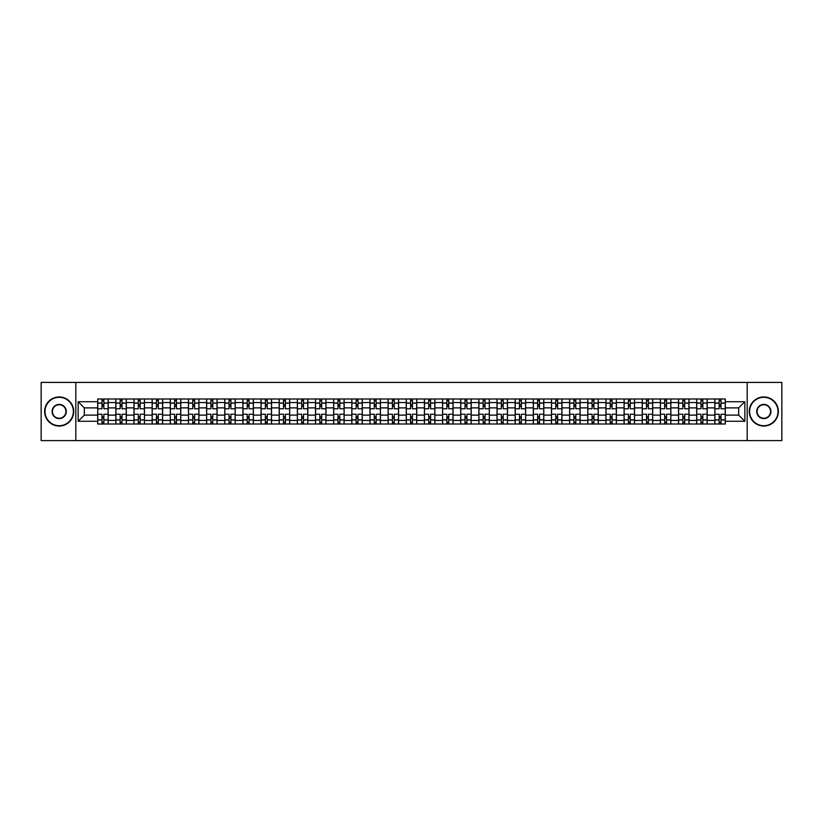 <?xml version="1.0" encoding="UTF-8"?>
<svg xmlns="http://www.w3.org/2000/svg" width="823" height="823" viewBox="0 0 823 823"><rect width="100%" height="100%" fill="white"/><g stroke="black" fill="none" stroke-linecap="round" stroke-linejoin="round"><path stroke-width="1.23" d="M747.181 440.593L781.85 440.593L781.85 382.407L41.15 382.407L41.15 440.593L747.181 440.593L747.181 382.407M115.848 424.01L115.848 402.54L108.173 402.54L108.173 424.01M108.173 402.54L108.173 398.99M115.848 402.54L115.848 398.99M126.32 398.99L126.32 424.01M133.995 424.01L133.995 398.99M144.467 398.99L144.467 424.01M152.152 424.01L152.152 398.99M162.625 398.99L162.625 424.01M170.299 424.01L170.299 398.99M180.772 398.99L180.772 424.01M188.457 424.01L188.457 398.99M198.919 398.99L198.919 424.01M206.604 424.01L206.604 398.99M217.077 398.99L217.077 424.01M224.751 424.01L224.751 398.99M235.224 398.99L235.224 424.01M242.908 424.01L242.908 398.99M253.381 398.99L253.381 424.01M261.056 424.01L261.056 398.99M271.528 398.99L271.528 424.01M279.203 424.01L279.203 398.99M289.675 398.99L289.675 424.01M297.36 424.01L297.36 398.99M307.833 398.99L307.833 424.01M315.507 424.01L315.507 398.99M325.98 398.99L325.98 424.01M333.665 424.01L333.665 398.99M344.127 398.99L344.127 424.01M351.812 424.01L351.812 398.99M362.285 398.99L362.285 424.01M369.959 424.01L369.959 398.99M380.432 398.99L380.432 424.01M388.117 424.01L388.117 398.99M398.589 398.99L398.589 424.01M406.264 424.01L406.264 398.99M416.736 398.99L416.736 424.01M424.411 424.01L424.411 398.99M434.883 398.99L434.883 424.01M442.568 424.01L442.568 398.99M453.041 398.99L453.041 424.01M460.715 424.01L460.715 398.99M471.188 398.99L471.188 424.01M478.873 424.01L478.873 398.99M489.335 398.99L489.335 424.01M497.02 424.01L497.02 398.99M507.493 398.99L507.493 424.01M515.167 424.01L515.167 398.99M525.64 398.99L525.64 424.01M533.325 424.01L533.325 398.99M543.797 398.99L543.797 424.01M551.472 424.01L551.472 398.99M561.944 398.99L561.944 424.01M569.619 424.01L569.619 398.99M580.092 398.99L580.092 424.01M587.776 424.01L587.776 398.99M598.249 398.99L598.249 424.01M605.923 424.01L605.923 398.99M616.396 398.99L616.396 424.01M624.081 424.01L624.081 398.99M634.543 398.99L634.543 424.01M642.228 424.01L642.228 398.99M652.701 398.99L652.701 424.01M660.375 424.01L660.375 398.99M670.848 398.99L670.848 424.01M678.533 424.01L678.533 398.99M689.005 398.99L689.005 424.01M696.68 424.01L696.68 398.99M707.152 398.99L707.152 424.01M714.827 424.01L714.827 398.99M714.827 415.111L707.152 415.111M696.68 415.111L689.005 415.111M678.533 415.111L670.848 415.111M660.375 415.111L652.701 415.111M642.228 415.111L634.543 415.111M624.081 415.111L616.396 415.111M605.923 415.111L598.249 415.111M587.776 415.111L580.092 415.111M569.619 415.111L561.944 415.111M551.472 415.111L543.797 415.111M533.325 415.111L525.64 415.111M515.167 415.111L507.493 415.111M497.02 415.111L489.335 415.111M478.873 415.111L471.188 415.111M460.715 415.111L453.041 415.111M442.568 415.111L434.883 415.111M424.411 415.111L416.736 415.111M406.264 415.111L398.589 415.111M388.117 415.111L380.432 415.111M369.959 415.111L362.285 415.111M351.812 415.111L344.127 415.111M333.665 415.111L325.98 415.111M315.507 415.111L307.833 415.111M297.36 415.111L289.675 415.111M279.203 415.111L271.528 415.111M261.056 415.111L253.381 415.111M242.908 415.111L235.224 415.111M224.751 415.111L217.077 415.111M206.604 415.111L198.919 415.111M188.457 415.111L180.772 415.111M170.299 415.111L162.625 415.111M152.152 415.111L144.467 415.111M133.995 415.111L126.32 415.111M115.848 415.111L108.173 415.111M714.827 407.889L707.152 407.889M696.68 407.889L689.005 407.889M678.533 407.889L670.848 407.889M660.375 407.889L652.701 407.889M642.228 407.889L634.543 407.889M624.081 407.889L616.396 407.889M605.923 407.889L598.249 407.889M587.776 407.889L580.092 407.889M569.619 407.889L561.944 407.889M551.472 407.889L543.797 407.889M533.325 407.889L525.64 407.889M515.167 407.889L507.493 407.889M497.02 407.889L489.335 407.889M478.873 407.889L471.188 407.889M460.715 407.889L453.041 407.889M442.568 407.889L434.883 407.889M424.411 407.889L416.736 407.889M406.264 407.889L398.589 407.889M388.117 407.889L380.432 407.889M369.959 407.889L362.285 407.889M351.812 407.889L344.127 407.889M333.665 407.889L325.98 407.889M315.507 407.889L307.833 407.889M297.36 407.889L289.675 407.889M279.203 407.889L271.528 407.889M261.056 407.889L253.381 407.889M242.908 407.889L235.224 407.889M224.751 407.889L217.077 407.889M206.604 407.889L198.919 407.889M188.457 407.889L180.772 407.889M170.299 407.889L162.625 407.889M152.152 407.889L144.467 407.889M133.995 407.889L126.32 407.889M115.848 407.889L108.173 407.889M84.316 415.111L97.7 415.111L97.7 407.889L84.316 407.889L84.316 415.111L78.154 421.273L78.154 401.727L97.7 401.727L97.7 407.889M725.3 407.889L725.3 415.111L738.684 415.111L738.684 407.889L725.3 407.889L725.3 398.99L97.7 398.99L97.7 401.727M725.3 401.727L744.846 401.727L744.846 421.273L725.3 421.273L725.3 415.111M97.7 415.111L97.7 424.01L725.3 424.01L725.3 421.273M97.7 421.273L78.154 421.273M75.819 440.593L75.819 382.407M103.863 422.261L102.001 422.261M102.001 400.739L103.863 400.739M122.02 422.261L120.158 422.261M120.158 400.739L122.02 400.739M140.167 422.261L138.305 422.261M138.305 400.739L140.167 400.739M158.314 422.261L156.452 422.261M156.452 400.739L158.314 400.739M176.472 422.261L174.61 422.261M174.61 400.739L176.472 400.739M194.619 422.261L192.757 422.261M192.757 400.739L194.619 400.739M212.766 422.261L210.904 422.261M210.904 400.739L212.766 400.739M230.924 422.261L229.061 422.261M229.061 400.739L230.924 400.739M249.071 422.261L247.209 422.261M247.209 400.739L249.071 400.739M267.218 422.261L265.366 422.261M265.366 400.739L267.218 400.739M285.375 422.261L283.513 422.261M283.513 400.739L285.375 400.739M303.522 422.261L301.66 422.261M301.66 400.739L303.522 400.739M321.68 422.261L319.818 422.261M319.818 400.739L321.68 400.739M339.827 422.261L337.965 422.261M337.965 400.739L339.827 400.739M357.974 422.261L356.112 422.261M356.112 400.739L357.974 400.739M376.132 422.261L374.27 422.261M374.27 400.739L376.132 400.739M394.279 422.261L392.417 422.261M392.417 400.739L394.279 400.739M412.426 422.261L410.574 422.261M410.574 400.739L412.426 400.739M430.583 422.261L428.721 422.261M428.721 400.739L430.583 400.739M448.73 422.261L446.868 422.261M446.868 400.739L448.73 400.739M466.888 422.261L465.026 422.261M465.026 400.739L466.888 400.739M485.035 422.261L483.173 422.261M483.173 400.739L485.035 400.739M503.182 422.261L501.32 422.261M501.32 400.739L503.182 400.739M521.34 422.261L519.478 422.261M519.478 400.739L521.34 400.739M539.487 422.261L537.625 422.261M537.625 400.739L539.487 400.739M557.634 422.261L555.782 422.261M555.782 400.739L557.634 400.739M575.791 422.261L573.929 422.261M573.929 400.739L575.791 400.739M593.939 422.261L592.076 422.261M592.076 400.739L593.939 400.739M612.096 422.261L610.234 422.261M610.234 400.739L612.096 400.739M630.243 422.261L628.381 422.261M628.381 400.739L630.243 400.739M648.39 422.261L646.528 422.261M646.528 400.739L648.39 400.739M666.548 422.261L664.686 422.261M664.686 400.739L666.548 400.739M684.695 422.261L682.833 422.261M682.833 400.739L684.695 400.739M702.842 422.261L700.98 422.261M700.98 400.739L702.842 400.739M720.999 422.261L719.137 422.261M719.137 400.739L720.999 400.739M78.154 401.727L84.316 407.889M738.684 415.111L744.846 421.273M738.684 407.889L744.846 401.727M108.111 424.01L108.111 408.764L103.863 408.764L103.863 398.99M102.001 398.99L102.001 408.764L97.752 408.764L97.752 398.99M108.111 408.764L108.111 398.99M97.752 424.01L97.752 414.236L102.001 414.236L102.001 424.01M103.863 424.01L103.863 414.236L108.111 414.236M102.001 406.202L103.863 406.202M97.752 414.236L97.752 408.764M103.863 416.798L102.001 416.798M103.863 422.497L102.001 422.497M102.001 418.31L103.863 418.31M103.863 404.69L102.001 404.69M102.001 400.503L103.863 400.503M126.258 424.01L126.258 408.764L122.02 408.764L122.02 398.99M120.158 398.99L120.158 408.764L115.909 408.764L115.909 398.99M126.258 408.764L126.258 398.99M115.909 424.01L115.909 414.236L120.158 414.236L120.158 424.01M122.02 424.01L122.02 414.236L126.258 414.236M120.158 406.202L122.02 406.202M115.909 414.236L115.909 408.764M122.02 416.798L120.158 416.798M122.02 422.497L120.158 422.497M120.158 418.31L122.02 418.31M122.02 404.69L120.158 404.69M120.158 400.503L122.02 400.503M144.416 424.01L144.416 408.764L140.167 408.764L140.167 398.99M138.305 398.99L138.305 408.764L134.056 408.764L134.056 398.99M144.416 408.764L144.416 398.99M134.056 424.01L134.056 414.236L138.305 414.236L138.305 424.01M140.167 424.01L140.167 414.236L144.416 414.236M138.305 406.202L140.167 406.202M134.056 414.236L134.056 408.764M140.167 416.798L138.305 416.798M140.167 422.497L138.305 422.497M138.305 418.31L140.167 418.31M140.167 404.69L138.305 404.69M138.305 400.503L140.167 400.503M162.563 424.01L162.563 408.764L158.314 408.764L158.314 398.99M156.452 398.99L156.452 408.764L152.204 408.764L152.204 398.99M162.563 408.764L162.563 398.99M152.204 424.01L152.204 414.236L156.452 414.236L156.452 424.01M158.314 424.01L158.314 414.236L162.563 414.236M156.452 406.202L158.314 406.202M152.204 414.236L152.204 408.764M158.314 416.798L156.452 416.798M158.314 422.497L156.452 422.497M156.452 418.31L158.314 418.31M158.314 404.69L156.452 404.69M156.452 400.503L158.314 400.503M180.71 424.01L180.71 408.764L176.472 408.764L176.472 398.99M174.61 398.99L174.61 408.764L170.361 408.764L170.361 398.99M180.71 408.764L180.71 398.99M170.361 424.01L170.361 414.236L174.61 414.236L174.61 424.01M176.472 424.01L176.472 414.236L180.71 414.236M174.61 406.202L176.472 406.202M170.361 414.236L170.361 408.764M176.472 416.798L174.61 416.798M176.472 422.497L174.61 422.497M174.61 418.31L176.472 418.31M176.472 404.69L174.61 404.69M174.61 400.503L176.472 400.503M198.868 424.01L198.868 408.764L194.619 408.764L194.619 398.99M192.757 398.99L192.757 408.764L188.508 408.764L188.508 398.99M198.868 408.764L198.868 398.99M188.508 424.01L188.508 414.236L192.757 414.236L192.757 424.01M194.619 424.01L194.619 414.236L198.868 414.236M192.757 406.202L194.619 406.202M188.508 414.236L188.508 408.764M194.619 416.798L192.757 416.798M194.619 422.497L192.757 422.497M192.757 418.31L194.619 418.31M194.619 404.69L192.757 404.69M192.757 400.503L194.619 400.503M59.184 425.697A14.197 14.197 0 0 0 73.381 411.5A14.197 14.197 0 0 0 59.184 397.303A14.197 14.197 0 0 0 44.987 411.5A14.197 14.197 0 0 0 59.184 425.697M59.184 396.953A14.547 14.547 0 0 1 73.731 411.5A14.547 14.547 0 0 1 59.184 426.047A14.547 14.547 0 0 1 44.637 411.5A14.547 14.547 0 0 1 59.184 396.953M59.184 418.598A7.098 7.098 0 0 1 52.086 411.5A7.098 7.098 0 0 1 59.184 404.402A7.098 7.098 0 0 1 66.282 411.5A7.098 7.098 0 0 1 59.184 418.598M59.184 404.751A6.749 6.749 0 0 0 52.435 411.5A6.749 6.749 0 0 0 59.184 418.249A6.749 6.749 0 0 0 65.933 411.5A6.749 6.749 0 0 0 59.184 404.751M763.816 425.697A14.197 14.197 0 0 0 778.013 411.5A14.197 14.197 0 0 0 763.816 397.303A14.197 14.197 0 0 0 749.619 411.5A14.197 14.197 0 0 0 763.816 425.697M763.816 396.953A14.547 14.547 0 0 1 778.363 411.5A14.547 14.547 0 0 1 763.816 426.047A14.547 14.547 0 0 1 749.269 411.5A14.547 14.547 0 0 1 763.816 396.953M763.816 418.598A7.098 7.098 0 0 1 756.718 411.5A7.098 7.098 0 0 1 763.816 404.402A7.098 7.098 0 0 1 770.914 411.5A7.098 7.098 0 0 1 763.816 418.598M763.816 404.751A6.749 6.749 0 0 0 757.067 411.5A6.749 6.749 0 0 0 763.816 418.249A6.749 6.749 0 0 0 770.565 411.5A6.749 6.749 0 0 0 763.816 404.751M217.015 424.01L217.015 408.764L212.766 408.764L212.766 398.99M210.904 398.99L210.904 408.764L206.666 408.764L206.666 398.99M217.015 408.764L217.015 398.99M206.666 424.01L206.666 414.236L210.904 414.236L210.904 424.01M212.766 424.01L212.766 414.236L217.015 414.236M210.904 406.202L212.766 406.202M206.666 414.236L206.666 408.764M212.766 416.798L210.904 416.798M212.766 422.497L210.904 422.497M210.904 418.31L212.766 418.31M212.766 404.69L210.904 404.69M210.904 400.503L212.766 400.503M235.172 424.01L235.172 408.764L230.924 408.764L230.924 398.99M229.061 398.99L229.061 408.764L224.813 408.764L224.813 398.99M235.172 408.764L235.172 398.99M224.813 424.01L224.813 414.236L229.061 414.236L229.061 424.01M230.924 424.01L230.924 414.236L235.172 414.236M229.061 406.202L230.924 406.202M224.813 414.236L224.813 408.764M230.924 416.798L229.061 416.798M230.924 422.497L229.061 422.497M229.061 418.31L230.924 418.31M230.924 404.69L229.061 404.69M229.061 400.503L230.924 400.503M253.319 424.01L253.319 408.764L249.071 408.764L249.071 398.99M247.209 398.99L247.209 408.764L242.96 408.764L242.96 398.99M253.319 408.764L253.319 398.99M242.96 424.01L242.96 414.236L247.209 414.236L247.209 424.01M249.071 424.01L249.071 414.236L253.319 414.236M247.209 406.202L249.071 406.202M242.96 414.236L242.96 408.764M249.071 416.798L247.209 416.798M249.071 422.497L247.209 422.497M247.209 418.31L249.071 418.31M249.071 404.69L247.209 404.69M247.209 400.503L249.071 400.503M271.467 424.01L271.467 408.764L267.218 408.764L267.218 398.99M265.366 398.99L265.366 408.764L261.117 408.764L261.117 398.99M271.467 408.764L271.467 398.99M261.117 424.01L261.117 414.236L265.366 414.236L265.366 424.01M267.218 424.01L267.218 414.236L271.467 414.236M265.366 406.202L267.218 406.202M261.117 414.236L261.117 408.764M267.218 416.798L265.366 416.798M267.218 422.497L265.366 422.497M265.366 418.31L267.218 418.31M267.218 404.69L265.366 404.69M265.366 400.503L267.218 400.503M289.624 424.01L289.624 408.764L285.375 408.764L285.375 398.99M283.513 398.99L283.513 408.764L279.264 408.764L279.264 398.99M289.624 408.764L289.624 398.99M279.264 424.01L279.264 414.236L283.513 414.236L283.513 424.01M285.375 424.01L285.375 414.236L289.624 414.236M283.513 406.202L285.375 406.202M279.264 414.236L279.264 408.764M285.375 416.798L283.513 416.798M285.375 422.497L283.513 422.497M283.513 418.31L285.375 418.31M285.375 404.69L283.513 404.69M283.513 400.503L285.375 400.503M307.771 424.01L307.771 408.764L303.522 408.764L303.522 398.99M301.66 398.99L301.66 408.764L297.412 408.764L297.412 398.99M307.771 408.764L307.771 398.99M297.412 424.01L297.412 414.236L301.66 414.236L301.66 424.01M303.522 424.01L303.522 414.236L307.771 414.236M301.66 406.202L303.522 406.202M297.412 414.236L297.412 408.764M303.522 416.798L301.66 416.798M303.522 422.497L301.66 422.497M301.66 418.31L303.522 418.31M303.522 404.69L301.66 404.69M301.66 400.503L303.522 400.503M325.918 424.01L325.918 408.764L321.68 408.764L321.68 398.99M319.818 398.99L319.818 408.764L315.569 408.764L315.569 398.99M325.918 408.764L325.918 398.99M315.569 424.01L315.569 414.236L319.818 414.236L319.818 424.01M321.68 424.01L321.68 414.236L325.918 414.236M319.818 406.202L321.68 406.202M315.569 414.236L315.569 408.764M321.68 416.798L319.818 416.798M321.68 422.497L319.818 422.497M319.818 418.31L321.68 418.31M321.68 404.69L319.818 404.69M319.818 400.503L321.68 400.503M344.076 424.01L344.076 408.764L339.827 408.764L339.827 398.99M337.965 398.99L337.965 408.764L333.716 408.764L333.716 398.99M344.076 408.764L344.076 398.99M333.716 424.01L333.716 414.236L337.965 414.236L337.965 424.01M339.827 424.01L339.827 414.236L344.076 414.236M337.965 406.202L339.827 406.202M333.716 414.236L333.716 408.764M339.827 416.798L337.965 416.798M339.827 422.497L337.965 422.497M337.965 418.31L339.827 418.31M339.827 404.69L337.965 404.69M337.965 400.503L339.827 400.503M362.223 424.01L362.223 408.764L357.974 408.764L357.974 398.99M356.112 398.99L356.112 408.764L351.874 408.764L351.874 398.99M362.223 408.764L362.223 398.99M351.874 424.01L351.874 414.236L356.112 414.236L356.112 424.01M357.974 424.01L357.974 414.236L362.223 414.236M356.112 406.202L357.974 406.202M351.874 414.236L351.874 408.764M357.974 416.798L356.112 416.798M357.974 422.497L356.112 422.497M356.112 418.31L357.974 418.31M357.974 404.69L356.112 404.69M356.112 400.503L357.974 400.503M380.38 424.01L380.38 408.764L376.132 408.764L376.132 398.99M374.27 398.99L374.27 408.764L370.021 408.764L370.021 398.99M380.38 408.764L380.38 398.99M370.021 424.01L370.021 414.236L374.27 414.236L374.27 424.01M376.132 424.01L376.132 414.236L380.38 414.236M374.27 406.202L376.132 406.202M370.021 414.236L370.021 408.764M376.132 416.798L374.27 416.798M376.132 422.497L374.27 422.497M374.27 418.31L376.132 418.31M376.132 404.69L374.27 404.69M374.27 400.503L376.132 400.503M398.527 424.01L398.527 408.764L394.279 408.764L394.279 398.99M392.417 398.99L392.417 408.764L388.168 408.764L388.168 398.99M398.527 408.764L398.527 398.99M388.168 424.01L388.168 414.236L392.417 414.236L392.417 424.01M394.279 424.01L394.279 414.236L398.527 414.236M392.417 406.202L394.279 406.202M388.168 414.236L388.168 408.764M394.279 416.798L392.417 416.798M394.279 422.497L392.417 422.497M392.417 418.31L394.279 418.31M394.279 404.69L392.417 404.69M392.417 400.503L394.279 400.503M416.675 424.01L416.675 408.764L412.426 408.764L412.426 398.99M410.574 398.99L410.574 408.764L406.325 408.764L406.325 398.99M416.675 408.764L416.675 398.99M406.325 424.01L406.325 414.236L410.574 414.236L410.574 424.01M412.426 424.01L412.426 414.236L416.675 414.236M410.574 406.202L412.426 406.202M406.325 414.236L406.325 408.764M412.426 416.798L410.574 416.798M412.426 422.497L410.574 422.497M410.574 418.31L412.426 418.31M412.426 404.69L410.574 404.69M410.574 400.503L412.426 400.503M434.832 424.01L434.832 408.764L430.583 408.764L430.583 398.99M428.721 398.99L428.721 408.764L424.473 408.764L424.473 398.99M434.832 408.764L434.832 398.99M424.473 424.01L424.473 414.236L428.721 414.236L428.721 424.01M430.583 424.01L430.583 414.236L434.832 414.236M428.721 406.202L430.583 406.202M424.473 414.236L424.473 408.764M430.583 416.798L428.721 416.798M430.583 422.497L428.721 422.497M428.721 418.31L430.583 418.31M430.583 404.69L428.721 404.69M428.721 400.503L430.583 400.503M452.979 424.01L452.979 408.764L448.73 408.764L448.73 398.99M446.868 398.99L446.868 408.764L442.62 408.764L442.62 398.99M452.979 408.764L452.979 398.99M442.62 424.01L442.62 414.236L446.868 414.236L446.868 424.01M448.73 424.01L448.73 414.236L452.979 414.236M446.868 406.202L448.73 406.202M442.62 414.236L442.62 408.764M448.73 416.798L446.868 416.798M448.73 422.497L446.868 422.497M446.868 418.31L448.73 418.31M448.73 404.69L446.868 404.69M446.868 400.503L448.73 400.503M471.126 424.01L471.126 408.764L466.888 408.764L466.888 398.99M465.026 398.99L465.026 408.764L460.777 408.764L460.777 398.99M471.126 408.764L471.126 398.99M460.777 424.01L460.777 414.236L465.026 414.236L465.026 424.01M466.888 424.01L466.888 414.236L471.126 414.236M465.026 406.202L466.888 406.202M460.777 414.236L460.777 408.764M466.888 416.798L465.026 416.798M466.888 422.497L465.026 422.497M465.026 418.31L466.888 418.31M466.888 404.69L465.026 404.69M465.026 400.503L466.888 400.503M489.284 424.01L489.284 408.764L485.035 408.764L485.035 398.99M483.173 398.99L483.173 408.764L478.924 408.764L478.924 398.99M489.284 408.764L489.284 398.99M478.924 424.01L478.924 414.236L483.173 414.236L483.173 424.01M485.035 424.01L485.035 414.236L489.284 414.236M483.173 406.202L485.035 406.202M478.924 414.236L478.924 408.764M485.035 416.798L483.173 416.798M485.035 422.497L483.173 422.497M483.173 418.31L485.035 418.31M485.035 404.69L483.173 404.69M483.173 400.503L485.035 400.503M507.431 424.01L507.431 408.764L503.182 408.764L503.182 398.99M501.32 398.99L501.32 408.764L497.082 408.764L497.082 398.99M507.431 408.764L507.431 398.99M497.082 424.01L497.082 414.236L501.32 414.236L501.32 424.01M503.182 424.01L503.182 414.236L507.431 414.236M501.32 406.202L503.182 406.202M497.082 414.236L497.082 408.764M503.182 416.798L501.32 416.798M503.182 422.497L501.32 422.497M501.32 418.31L503.182 418.31M503.182 404.69L501.32 404.69M501.32 400.503L503.182 400.503M525.588 424.01L525.588 408.764L521.34 408.764L521.34 398.99M519.478 398.99L519.478 408.764L515.229 408.764L515.229 398.99M525.588 408.764L525.588 398.99M515.229 424.01L515.229 414.236L519.478 414.236L519.478 424.01M521.34 424.01L521.34 414.236L525.588 414.236M519.478 406.202L521.34 406.202M515.229 414.236L515.229 408.764M521.34 416.798L519.478 416.798M521.34 422.497L519.478 422.497M519.478 418.31L521.34 418.31M521.34 404.69L519.478 404.69M519.478 400.503L521.34 400.503M543.736 424.01L543.736 408.764L539.487 408.764L539.487 398.99M537.625 398.99L537.625 408.764L533.376 408.764L533.376 398.99M543.736 408.764L543.736 398.99M533.376 424.01L533.376 414.236L537.625 414.236L537.625 424.01M539.487 424.01L539.487 414.236L543.736 414.236M537.625 406.202L539.487 406.202M533.376 414.236L533.376 408.764M539.487 416.798L537.625 416.798M539.487 422.497L537.625 422.497M537.625 418.31L539.487 418.31M539.487 404.69L537.625 404.69M537.625 400.503L539.487 400.503M561.883 424.01L561.883 408.764L557.634 408.764L557.634 398.99M555.782 398.99L555.782 408.764L551.533 408.764L551.533 398.99M561.883 408.764L561.883 398.99M551.533 424.01L551.533 414.236L555.782 414.236L555.782 424.01M557.634 424.01L557.634 414.236L561.883 414.236M555.782 406.202L557.634 406.202M551.533 414.236L551.533 408.764M557.634 416.798L555.782 416.798M557.634 422.497L555.782 422.497M555.782 418.31L557.634 418.31M557.634 404.69L555.782 404.69M555.782 400.503L557.634 400.503M580.04 424.01L580.04 408.764L575.791 408.764L575.791 398.99M573.929 398.99L573.929 408.764L569.681 408.764L569.681 398.99M580.04 408.764L580.04 398.99M569.681 424.01L569.681 414.236L573.929 414.236L573.929 424.01M575.791 424.01L575.791 414.236L580.04 414.236M573.929 406.202L575.791 406.202M569.681 414.236L569.681 408.764M575.791 416.798L573.929 416.798M575.791 422.497L573.929 422.497M573.929 418.31L575.791 418.31M575.791 404.69L573.929 404.69M573.929 400.503L575.791 400.503M598.187 424.01L598.187 408.764L593.939 408.764L593.939 398.99M592.076 398.99L592.076 408.764L587.828 408.764L587.828 398.99M598.187 408.764L598.187 398.99M587.828 424.01L587.828 414.236L592.076 414.236L592.076 424.01M593.939 424.01L593.939 414.236L598.187 414.236M592.076 406.202L593.939 406.202M587.828 414.236L587.828 408.764M593.939 416.798L592.076 416.798M593.939 422.497L592.076 422.497M592.076 418.31L593.939 418.31M593.939 404.69L592.076 404.69M592.076 400.503L593.939 400.503M616.334 424.01L616.334 408.764L612.096 408.764L612.096 398.99M610.234 398.99L610.234 408.764L605.985 408.764L605.985 398.99M616.334 408.764L616.334 398.99M605.985 424.01L605.985 414.236L610.234 414.236L610.234 424.01M612.096 424.01L612.096 414.236L616.334 414.236M610.234 406.202L612.096 406.202M605.985 414.236L605.985 408.764M612.096 416.798L610.234 416.798M612.096 422.497L610.234 422.497M610.234 418.31L612.096 418.31M612.096 404.69L610.234 404.69M610.234 400.503L612.096 400.503M634.492 424.01L634.492 408.764L630.243 408.764L630.243 398.99M628.381 398.99L628.381 408.764L624.132 408.764L624.132 398.99M634.492 408.764L634.492 398.99M624.132 424.01L624.132 414.236L628.381 414.236L628.381 424.01M630.243 424.01L630.243 414.236L634.492 414.236M628.381 406.202L630.243 406.202M624.132 414.236L624.132 408.764M630.243 416.798L628.381 416.798M630.243 422.497L628.381 422.497M628.381 418.31L630.243 418.31M630.243 404.69L628.381 404.69M628.381 400.503L630.243 400.503M652.639 424.01L652.639 408.764L648.39 408.764L648.39 398.99M646.528 398.99L646.528 408.764L642.29 408.764L642.29 398.99M652.639 408.764L652.639 398.99M642.29 424.01L642.29 414.236L646.528 414.236L646.528 424.01M648.39 424.01L648.39 414.236L652.639 414.236M646.528 406.202L648.39 406.202M642.29 414.236L642.29 408.764M648.39 416.798L646.528 416.798M648.39 422.497L646.528 422.497M646.528 418.31L648.39 418.31M648.39 404.69L646.528 404.69M646.528 400.503L648.39 400.503M670.796 424.01L670.796 408.764L666.548 408.764L666.548 398.99M664.686 398.99L664.686 408.764L660.437 408.764L660.437 398.99M670.796 408.764L670.796 398.99M660.437 424.01L660.437 414.236L664.686 414.236L664.686 424.01M666.548 424.01L666.548 414.236L670.796 414.236M664.686 406.202L666.548 406.202M660.437 414.236L660.437 408.764M666.548 416.798L664.686 416.798M666.548 422.497L664.686 422.497M664.686 418.31L666.548 418.31M666.548 404.69L664.686 404.69M664.686 400.503L666.548 400.503M688.944 424.01L688.944 408.764L684.695 408.764L684.695 398.99M682.833 398.99L682.833 408.764L678.584 408.764L678.584 398.99M688.944 408.764L688.944 398.99M678.584 424.01L678.584 414.236L682.833 414.236L682.833 424.01M684.695 424.01L684.695 414.236L688.944 414.236M682.833 406.202L684.695 406.202M678.584 414.236L678.584 408.764M684.695 416.798L682.833 416.798M684.695 422.497L682.833 422.497M682.833 418.31L684.695 418.31M684.695 404.69L682.833 404.69M682.833 400.503L684.695 400.503M707.091 424.01L707.091 408.764L702.842 408.764L702.842 398.99M700.98 398.99L700.98 408.764L696.742 408.764L696.742 398.99M707.091 408.764L707.091 398.99M696.742 424.01L696.742 414.236L700.98 414.236L700.98 424.01M702.842 424.01L702.842 414.236L707.091 414.236M700.98 406.202L702.842 406.202M696.742 414.236L696.742 408.764M702.842 416.798L700.98 416.798M702.842 422.497L700.98 422.497M700.98 418.31L702.842 418.31M702.842 404.69L700.98 404.69M700.98 400.503L702.842 400.503M725.248 424.01L725.248 408.764L720.999 408.764L720.999 398.99M719.137 398.99L719.137 408.764L714.889 408.764L714.889 398.99M725.248 408.764L725.248 398.99M714.889 424.01L714.889 414.236L719.137 414.236L719.137 424.01M720.999 424.01L720.999 414.236L725.248 414.236M719.137 406.202L720.999 406.202M714.889 414.236L714.889 408.764M720.999 416.798L719.137 416.798M720.999 422.497L719.137 422.497M719.137 418.31L720.999 418.31M720.999 404.69L719.137 404.69M719.137 400.503L720.999 400.503M696.68 402.54L689.005 402.54M678.533 402.54L670.848 402.54M660.375 402.54L652.701 402.54M642.228 402.54L634.543 402.54M624.081 402.54L616.396 402.54M605.923 402.54L598.249 402.54M587.776 402.54L580.092 402.54M569.619 402.54L561.944 402.54M551.472 402.54L543.797 402.54M533.325 402.54L525.64 402.54M515.167 402.54L507.493 402.54M497.02 402.54L489.335 402.54M478.873 402.54L471.188 402.54M460.715 402.54L453.041 402.54M442.568 402.54L434.883 402.54M424.411 402.54L416.736 402.54M406.264 402.54L398.589 402.54M388.117 402.54L380.432 402.54M369.959 402.54L362.285 402.54M351.812 402.54L344.127 402.54M333.665 402.54L325.98 402.54M315.507 402.54L307.833 402.54M297.36 402.54L289.675 402.54M279.203 402.54L271.528 402.54M261.056 402.54L253.381 402.54M242.908 402.54L235.224 402.54M224.751 402.54L217.077 402.54M206.604 402.54L198.919 402.54M188.457 402.54L180.772 402.54M170.299 402.54L162.625 402.54M152.152 402.54L144.467 402.54M133.995 402.54L126.32 402.54M714.827 402.54L707.152 402.54M696.68 420.46L689.005 420.46M678.533 420.46L670.848 420.46M660.375 420.46L652.701 420.46M642.228 420.46L634.543 420.46M624.081 420.46L616.396 420.46M605.923 420.46L598.249 420.46M587.776 420.46L580.092 420.46M569.619 420.46L561.944 420.46M551.472 420.46L543.797 420.46M533.325 420.46L525.64 420.46M515.167 420.46L507.493 420.46M497.02 420.46L489.335 420.46M478.873 420.46L471.188 420.46M460.715 420.46L453.041 420.46M442.568 420.46L434.883 420.46M424.411 420.46L416.736 420.46M406.264 420.46L398.589 420.46M388.117 420.46L380.432 420.46M369.959 420.46L362.285 420.46M351.812 420.46L344.127 420.46M333.665 420.46L325.98 420.46M315.507 420.46L307.833 420.46M297.36 420.46L289.675 420.46M279.203 420.46L271.528 420.46M261.056 420.46L253.381 420.46M242.908 420.46L235.224 420.46M224.751 420.46L217.077 420.46M206.604 420.46L198.919 420.46M188.457 420.46L180.772 420.46M170.299 420.46L162.625 420.46M152.152 420.46L144.467 420.46M133.995 420.46L126.32 420.46M115.848 420.46L108.173 420.46M714.827 420.46L707.152 420.46M108.111 403.003L103.863 403.003M102.001 403.003L97.752 403.003M102.001 403.157L97.752 403.157M102.001 419.843L97.752 419.843M102.001 419.997L97.752 419.997M108.111 419.997L103.863 419.997M108.111 403.157L103.863 403.157M108.111 419.843L103.863 419.843M126.258 403.003L122.02 403.003M120.158 403.003L115.909 403.003M120.158 403.157L115.909 403.157M120.158 419.843L115.909 419.843M120.158 419.997L115.909 419.997M126.258 419.997L122.02 419.997M126.258 403.157L122.02 403.157M126.258 419.843L122.02 419.843M144.416 403.003L140.167 403.003M138.305 403.003L134.056 403.003M138.305 403.157L134.056 403.157M138.305 419.843L134.056 419.843M138.305 419.997L134.056 419.997M144.416 419.997L140.167 419.997M144.416 403.157L140.167 403.157M144.416 419.843L140.167 419.843M162.563 403.003L158.314 403.003M156.452 403.003L152.204 403.003M156.452 403.157L152.204 403.157M156.452 419.843L152.204 419.843M156.452 419.997L152.204 419.997M162.563 419.997L158.314 419.997M162.563 403.157L158.314 403.157M162.563 419.843L158.314 419.843M180.71 403.003L176.472 403.003M174.61 403.003L170.361 403.003M174.61 403.157L170.361 403.157M174.61 419.843L170.361 419.843M174.61 419.997L170.361 419.997M180.71 419.997L176.472 419.997M180.71 403.157L176.472 403.157M180.71 419.843L176.472 419.843M198.868 403.003L194.619 403.003M192.757 403.003L188.508 403.003M192.757 403.157L188.508 403.157M192.757 419.843L188.508 419.843M192.757 419.997L188.508 419.997M198.868 419.997L194.619 419.997M198.868 403.157L194.619 403.157M198.868 419.843L194.619 419.843M217.015 403.003L212.766 403.003M210.904 403.003L206.666 403.003M210.904 403.157L206.666 403.157M210.904 419.843L206.666 419.843M210.904 419.997L206.666 419.997M217.015 419.997L212.766 419.997M217.015 403.157L212.766 403.157M217.015 419.843L212.766 419.843M235.172 403.003L230.924 403.003M229.061 403.003L224.813 403.003M229.061 403.157L224.813 403.157M229.061 419.843L224.813 419.843M229.061 419.997L224.813 419.997M235.172 419.997L230.924 419.997M235.172 403.157L230.924 403.157M235.172 419.843L230.924 419.843M253.319 403.003L249.071 403.003M247.209 403.003L242.96 403.003M247.209 403.157L242.96 403.157M247.209 419.843L242.96 419.843M247.209 419.997L242.96 419.997M253.319 419.997L249.071 419.997M253.319 403.157L249.071 403.157M253.319 419.843L249.071 419.843M271.467 403.003L267.218 403.003M265.366 403.003L261.117 403.003M265.366 403.157L261.117 403.157M265.366 419.843L261.117 419.843M265.366 419.997L261.117 419.997M271.467 419.997L267.218 419.997M271.467 403.157L267.218 403.157M271.467 419.843L267.218 419.843M289.624 403.003L285.375 403.003M283.513 403.003L279.264 403.003M283.513 403.157L279.264 403.157M283.513 419.843L279.264 419.843M283.513 419.997L279.264 419.997M289.624 419.997L285.375 419.997M289.624 403.157L285.375 403.157M289.624 419.843L285.375 419.843M307.771 403.003L303.522 403.003M301.66 403.003L297.412 403.003M301.66 403.157L297.412 403.157M301.66 419.843L297.412 419.843M301.66 419.997L297.412 419.997M307.771 419.997L303.522 419.997M307.771 403.157L303.522 403.157M307.771 419.843L303.522 419.843M325.918 403.003L321.68 403.003M319.818 403.003L315.569 403.003M319.818 403.157L315.569 403.157M319.818 419.843L315.569 419.843M319.818 419.997L315.569 419.997M325.918 419.997L321.68 419.997M325.918 403.157L321.68 403.157M325.918 419.843L321.68 419.843M344.076 403.003L339.827 403.003M337.965 403.003L333.716 403.003M337.965 403.157L333.716 403.157M337.965 419.843L333.716 419.843M337.965 419.997L333.716 419.997M344.076 419.997L339.827 419.997M344.076 403.157L339.827 403.157M344.076 419.843L339.827 419.843M362.223 403.003L357.974 403.003M356.112 403.003L351.874 403.003M356.112 403.157L351.874 403.157M356.112 419.843L351.874 419.843M356.112 419.997L351.874 419.997M362.223 419.997L357.974 419.997M362.223 403.157L357.974 403.157M362.223 419.843L357.974 419.843M380.38 403.003L376.132 403.003M374.27 403.003L370.021 403.003M374.27 403.157L370.021 403.157M374.27 419.843L370.021 419.843M374.27 419.997L370.021 419.997M380.38 419.997L376.132 419.997M380.38 403.157L376.132 403.157M380.38 419.843L376.132 419.843M398.527 403.003L394.279 403.003M392.417 403.003L388.168 403.003M392.417 403.157L388.168 403.157M392.417 419.843L388.168 419.843M392.417 419.997L388.168 419.997M398.527 419.997L394.279 419.997M398.527 403.157L394.279 403.157M398.527 419.843L394.279 419.843M416.675 403.003L412.426 403.003M410.574 403.003L406.325 403.003M410.574 403.157L406.325 403.157M410.574 419.843L406.325 419.843M410.574 419.997L406.325 419.997M416.675 419.997L412.426 419.997M416.675 403.157L412.426 403.157M416.675 419.843L412.426 419.843M434.832 403.003L430.583 403.003M428.721 403.003L424.473 403.003M428.721 403.157L424.473 403.157M428.721 419.843L424.473 419.843M428.721 419.997L424.473 419.997M434.832 419.997L430.583 419.997M434.832 403.157L430.583 403.157M434.832 419.843L430.583 419.843M452.979 403.003L448.73 403.003M446.868 403.003L442.62 403.003M446.868 403.157L442.62 403.157M446.868 419.843L442.62 419.843M446.868 419.997L442.62 419.997M452.979 419.997L448.73 419.997M452.979 403.157L448.73 403.157M452.979 419.843L448.73 419.843M471.126 403.003L466.888 403.003M465.026 403.003L460.777 403.003M465.026 403.157L460.777 403.157M465.026 419.843L460.777 419.843M465.026 419.997L460.777 419.997M471.126 419.997L466.888 419.997M471.126 403.157L466.888 403.157M471.126 419.843L466.888 419.843M489.284 403.003L485.035 403.003M483.173 403.003L478.924 403.003M483.173 403.157L478.924 403.157M483.173 419.843L478.924 419.843M483.173 419.997L478.924 419.997M489.284 419.997L485.035 419.997M489.284 403.157L485.035 403.157M489.284 419.843L485.035 419.843M507.431 403.003L503.182 403.003M501.32 403.003L497.082 403.003M501.32 403.157L497.082 403.157M501.32 419.843L497.082 419.843M501.32 419.997L497.082 419.997M507.431 419.997L503.182 419.997M507.431 403.157L503.182 403.157M507.431 419.843L503.182 419.843M525.588 403.003L521.34 403.003M519.478 403.003L515.229 403.003M519.478 403.157L515.229 403.157M519.478 419.843L515.229 419.843M519.478 419.997L515.229 419.997M525.588 419.997L521.34 419.997M525.588 403.157L521.34 403.157M525.588 419.843L521.34 419.843M543.736 403.003L539.487 403.003M537.625 403.003L533.376 403.003M537.625 403.157L533.376 403.157M537.625 419.843L533.376 419.843M537.625 419.997L533.376 419.997M543.736 419.997L539.487 419.997M543.736 403.157L539.487 403.157M543.736 419.843L539.487 419.843M561.883 403.003L557.634 403.003M555.782 403.003L551.533 403.003M555.782 403.157L551.533 403.157M555.782 419.843L551.533 419.843M555.782 419.997L551.533 419.997M561.883 419.997L557.634 419.997M561.883 403.157L557.634 403.157M561.883 419.843L557.634 419.843M580.04 403.003L575.791 403.003M573.929 403.003L569.681 403.003M573.929 403.157L569.681 403.157M573.929 419.843L569.681 419.843M573.929 419.997L569.681 419.997M580.04 419.997L575.791 419.997M580.04 403.157L575.791 403.157M580.04 419.843L575.791 419.843M598.187 403.003L593.939 403.003M592.076 403.003L587.828 403.003M592.076 403.157L587.828 403.157M592.076 419.843L587.828 419.843M592.076 419.997L587.828 419.997M598.187 419.997L593.939 419.997M598.187 403.157L593.939 403.157M598.187 419.843L593.939 419.843M616.334 403.003L612.096 403.003M610.234 403.003L605.985 403.003M610.234 403.157L605.985 403.157M610.234 419.843L605.985 419.843M610.234 419.997L605.985 419.997M616.334 419.997L612.096 419.997M616.334 403.157L612.096 403.157M616.334 419.843L612.096 419.843M634.492 403.003L630.243 403.003M628.381 403.003L624.132 403.003M628.381 403.157L624.132 403.157M628.381 419.843L624.132 419.843M628.381 419.997L624.132 419.997M634.492 419.997L630.243 419.997M634.492 403.157L630.243 403.157M634.492 419.843L630.243 419.843M652.639 403.003L648.39 403.003M646.528 403.003L642.29 403.003M646.528 403.157L642.29 403.157M646.528 419.843L642.29 419.843M646.528 419.997L642.29 419.997M652.639 419.997L648.39 419.997M652.639 403.157L648.39 403.157M652.639 419.843L648.39 419.843M670.796 403.003L666.548 403.003M664.686 403.003L660.437 403.003M664.686 403.157L660.437 403.157M664.686 419.843L660.437 419.843M664.686 419.997L660.437 419.997M670.796 419.997L666.548 419.997M670.796 403.157L666.548 403.157M670.796 419.843L666.548 419.843M688.944 403.003L684.695 403.003M682.833 403.003L678.584 403.003M682.833 403.157L678.584 403.157M682.833 419.843L678.584 419.843M682.833 419.997L678.584 419.997M688.944 419.997L684.695 419.997M688.944 403.157L684.695 403.157M688.944 419.843L684.695 419.843M707.091 403.003L702.842 403.003M700.98 403.003L696.742 403.003M700.98 403.157L696.742 403.157M700.98 419.843L696.742 419.843M700.98 419.997L696.742 419.997M707.091 419.997L702.842 419.997M707.091 403.157L702.842 403.157M707.091 419.843L702.842 419.843M725.248 403.003L720.999 403.003M719.137 403.003L714.889 403.003M719.137 403.157L714.889 403.157M719.137 419.843L714.889 419.843M719.137 419.997L714.889 419.997M725.248 419.997L720.999 419.997M725.248 403.157L720.999 403.157M725.248 419.843L720.999 419.843"/></g></svg>
